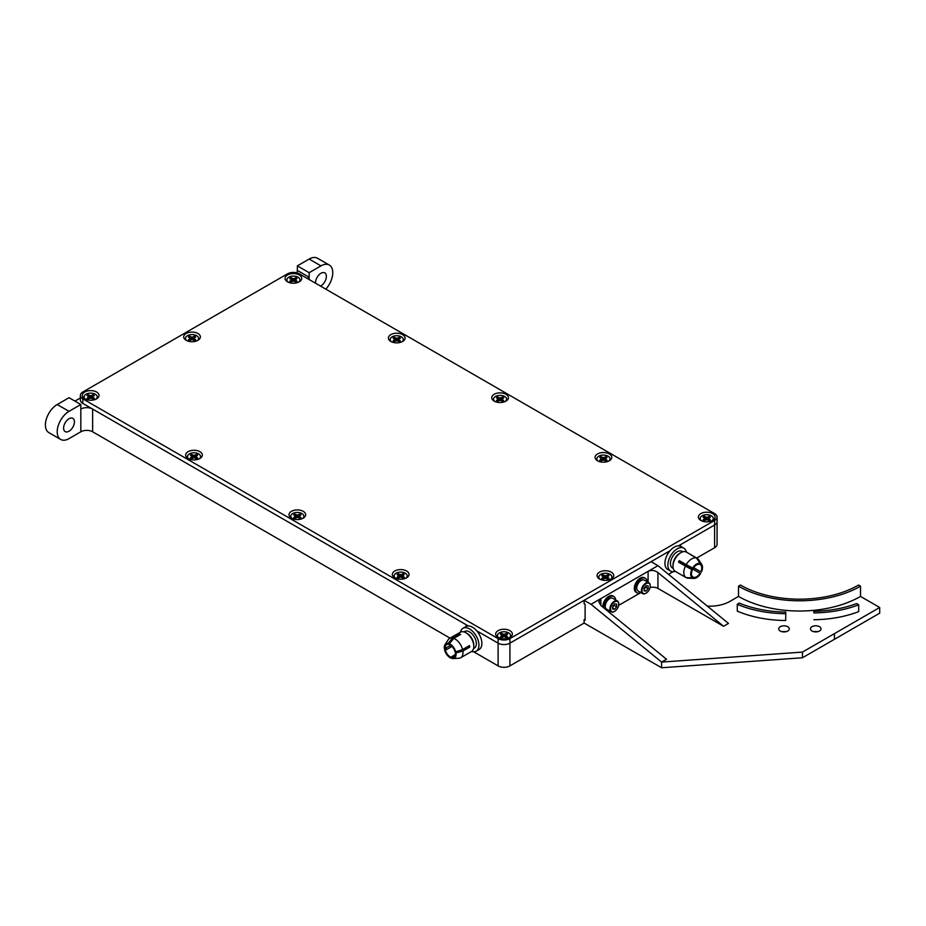 <?xml version="1.0" encoding="UTF-8"?>
<svg xmlns="http://www.w3.org/2000/svg" width="926" height="926" viewBox="0 0 926 926"><rect width="100%" height="100%" fill="white"/><g stroke="black" fill="none" stroke-linecap="round" stroke-linejoin="round"><path stroke-width="1.39" d="M680.668 546.363L680.668 544.581L714.617 524.973A8.346 4.827 0 0 0 717.071 521.57A8.346 4.827 180 0 1 714.617 524.973L714.617 520.435A8.346 4.827 0 0 0 717.071 517.021A8.346 4.827 0 0 0 714.617 513.617L299.306 273.841A8.346 4.827 0 0 0 287.5 273.841L82.796 392.022A8.346 4.827 0 0 0 80.354 395.425A8.346 4.827 0 0 0 82.796 398.84L498.107 638.616A8.346 4.827 0 0 0 509.913 638.616L714.617 520.435M307.525 278.576A8.346 4.827 180 0 1 309.157 277.244L297.339 270.427A8.346 4.827 180 0 1 297.35 270.693A8.346 4.827 180 0 1 296.54 272.776M80.354 397.983L75.388 400.842A8.346 4.827 180 0 1 74.902 401.097M80.828 404.523L69.022 411.341A16.703 9.642 120 0 0 58.107 426.053A16.703 9.642 120 0 0 60.665 439.445L48.858 432.616A16.703 9.642 -60 0 1 46.3 419.235A16.703 9.642 -60 0 1 57.215 404.523L69.022 397.705L80.828 404.523L80.828 409.06A8.346 4.827 180 0 1 92.635 409.06L466.125 624.691L466.125 626.485M478.916 633.87L478.916 632.076L498.107 643.165A8.346 4.827 0 0 0 509.913 643.165L509.913 665.887L584.121 623.048L661.581 667.762L661.581 662.078L591.008 604.296L657.935 565.659L651.047 561.677L584.121 600.314L591.008 604.296M668.514 574.328L673.052 571.712M696.722 558.042L714.617 547.706L714.617 524.973L678.445 545.865M667.877 553.748L667.877 551.965L509.913 643.165L670.1 550.681M315.569 283.229A7.651 4.422 -60 0 1 315.546 282.638A7.651 4.422 -60 0 1 320.963 273.263A7.651 4.422 -60 0 1 324.795 272.892A7.651 4.422 -60 0 1 325.859 279.351A7.651 4.422 -60 0 1 320.442 286.041M325.825 289.144A16.703 9.642 120 0 0 329.309 265.056A16.703 9.642 120 0 0 320.963 265.878L309.157 259.06A16.703 9.642 -60 0 1 317.502 258.238L329.309 265.056M309.157 259.06L297.339 265.878L309.157 272.695L320.963 265.878M309.157 272.695L309.157 279.513M297.339 265.878L297.339 270.959M69.022 431.227A7.651 4.422 -60 0 1 65.19 431.609A7.651 4.422 -60 0 1 65.19 422.765A7.651 4.422 -60 0 1 72.853 418.344A7.651 4.422 -60 0 1 74.439 421.851A7.651 4.422 -60 0 1 69.022 431.227M60.665 439.445A16.703 9.642 120 0 0 69.022 438.611L80.828 431.794L80.828 409.06M92.635 409.06L92.635 431.794L450.071 638.153M473.742 651.823L498.107 665.887L498.107 638.616M717.071 517.021L717.071 544.291A8.346 4.827 180 0 1 714.617 547.706M509.913 665.887A8.346 4.827 180 0 1 498.107 665.887M92.635 431.794A8.346 4.827 0 0 0 80.828 431.794M449.33 643.709L449.527 644.704A7.234 4.179 60 0 1 454.967 651.626L455.742 651.846A8.346 4.827 60 0 0 449.33 643.709L453.775 638.373A11.135 6.424 60 0 1 462.572 649.566L469.47 645.584A11.135 6.424 60 0 1 469.748 647.077L462.861 651.047L455.256 653.119A7.234 4.179 60 0 1 453.798 657.217A7.234 4.179 60 0 1 451.981 657.518L452.177 658.513A8.346 4.827 60 0 0 452.999 658.56L458.868 658.259A11.135 6.424 60 0 0 460.673 657.749L471.496 651.499A11.135 6.424 60 0 0 473.799 646.394A11.135 6.424 60 0 0 465.928 632.759A11.135 6.424 60 0 0 460.361 632.215L449.538 638.465A11.135 6.424 60 0 1 452.629 638.049L448.184 643.373L448.381 644.369L449.353 643.813M456.02 653.339A8.346 4.827 60 0 1 452.999 658.56M462.861 651.047A11.135 6.424 60 0 1 460.673 657.749M450.835 645.468L444.341 648.547A8.346 4.827 60 0 1 444.989 644.693A8.346 4.827 60 0 1 448.184 643.373M445.105 648.779A7.234 4.179 60 0 1 446.563 644.681A7.234 4.179 60 0 1 448.381 644.369M452.096 658.108L451.031 658.178L450.835 657.182A7.234 4.179 60 0 1 445.394 650.26L451.981 646.452M451.031 658.178A8.346 4.827 60 0 1 444.619 650.04L445.394 650.26M444.989 644.693L448.184 639.762A11.135 6.424 60 0 1 449.538 638.465M446.401 648.026L444.619 650.04M454.967 655.793L451.981 657.518M450.835 657.182L455.256 654.636M455.256 653.119L459.805 650.492M453.775 638.373L460.662 634.403A11.135 6.424 -120 0 0 459.516 634.067L452.629 638.049M455.742 651.846L462.572 649.566M465.928 632.759L467.005 633.384A9.607 5.544 60 0 1 473.799 645.144L473.799 646.394M463.938 631.914L464.771 631.439A9.607 5.544 60 0 1 474.367 636.984A9.607 5.544 60 0 1 474.367 648.073L473.545 648.547M460.43 632.169A13.219 7.639 60 0 1 462.954 628.303A13.219 7.639 60 0 1 476.184 635.93A13.219 7.639 60 0 1 476.184 651.198A13.219 7.639 60 0 1 471.565 651.453M462.954 628.303L465.905 626.601A13.219 7.639 60 0 1 479.136 634.229A13.219 7.639 60 0 1 479.136 649.496L476.184 651.198M459.516 634.067L459.69 634.958M469.748 647.077L467.838 646.522M690.507 566.978A11.135 6.424 -60 0 1 690.275 567.383L700.021 573.263A7.234 4.179 -60 0 1 693.678 577.361L693.157 578.356L686.259 577.592M700.612 573.53A8.346 4.827 -60 0 1 693.782 578.449A8.346 4.827 -60 0 1 693.157 578.356M693.782 578.449L687.925 578.148A11.135 6.424 -60 0 1 686.918 577.974M692.613 568.124A8.346 4.827 -60 0 1 700.068 563.309L699.547 564.293A7.234 4.179 -60 0 0 693.204 568.39L686.212 564.629A11.135 6.424 -60 0 1 696.456 558.008L700.068 563.309M679.325 573.703A11.135 6.424 -60 0 1 679.233 573.657A11.135 6.424 -60 0 1 679.152 573.599L686.039 577.581L692.266 577.963L692.798 576.967A7.234 4.179 -60 0 1 692.417 569.86L680.61 563.043A7.234 4.179 -60 0 1 680.969 562.302A7.234 4.179 -60 0 1 681.27 561.769M692.266 577.963A8.346 4.827 -60 0 1 691.826 569.594L692.417 569.86M686.039 577.581A11.135 6.424 -60 0 1 685.425 566.099L691.826 569.594M692.417 576.643L693.678 577.361M699.593 564.212L700.426 564.686A7.234 4.179 -60 0 1 700.808 571.793L693.678 567.684M700.021 573.263L688.215 566.446A7.234 4.179 120 0 0 688.539 565.902M686.212 564.629L679.325 560.647A11.135 6.424 120 0 0 678.908 561.376A11.135 6.424 120 0 0 678.538 562.117L685.425 566.099M679.233 573.657L675.297 571.377A11.135 6.424 -60 0 1 672.994 566.284A11.135 6.424 -60 0 1 674.973 559.107A11.135 6.424 -60 0 1 680.865 552.648A11.135 6.424 -60 0 1 686.432 552.093L690.368 554.373A11.135 6.424 120 0 0 689.569 554.026L696.456 558.008M700.808 571.793L701.399 572.06A8.346 4.827 -60 0 0 701.792 564.571A8.346 4.827 -60 0 0 700.959 563.702L697.347 558.401L690.46 554.419A11.135 6.424 120 0 0 690.368 554.373M697.347 558.401A11.135 6.424 -60 0 1 698.609 559.651L701.792 564.571M700.959 563.702L700.426 564.686M672.994 566.284L672.994 565.034A9.607 5.544 -60 0 1 674.707 558.841A9.607 5.544 -60 0 1 679.777 553.273L680.865 552.648M673.248 568.425L672.426 567.951A9.607 5.544 -60 0 1 672.149 557.359A9.607 5.544 -60 0 1 682.022 551.317L682.844 551.792M675.228 571.342A13.219 7.639 -60 0 1 670.609 571.087A13.219 7.639 -60 0 1 670.227 556.503A13.219 7.639 -60 0 1 683.839 548.192A13.219 7.639 -60 0 1 686.351 552.058M670.609 571.087L667.658 569.386A13.219 7.639 -60 0 1 667.276 554.801A13.219 7.639 -60 0 1 680.876 546.479L683.839 548.192M678.538 562.117L680.61 563.043M690.275 567.383L688.215 566.446M82.796 398.84L82.796 403.389L468.348 625.976M476.693 630.803L498.107 643.165A8.346 4.827 180 0 0 509.913 643.165L509.913 638.616M82.796 403.389A8.346 4.827 180 0 1 80.354 399.974L80.354 395.425M611.287 572.141A8.346 4.827 180 0 1 611.287 578.958A8.346 4.827 180 0 1 599.481 578.958A8.346 4.827 180 0 1 599.481 572.141A8.346 4.827 180 0 1 611.287 572.141M509.913 630.664A8.346 4.827 180 0 1 509.913 637.482A8.346 4.827 180 0 1 498.107 637.482A8.346 4.827 180 0 1 498.107 630.664A8.346 4.827 180 0 1 509.913 630.664M406.583 570.995A8.346 4.827 180 0 1 406.583 577.824A8.346 4.827 180 0 1 394.777 577.824A8.346 4.827 180 0 1 394.777 570.995A8.346 4.827 180 0 1 406.583 570.995M303.242 511.337A8.346 4.827 180 0 1 303.242 518.155A8.346 4.827 180 0 1 291.435 518.155A8.346 4.827 180 0 1 291.435 511.337A8.346 4.827 180 0 1 303.242 511.337M199.912 451.68A8.346 4.827 180 0 1 199.912 458.497A8.346 4.827 180 0 1 188.105 458.497A8.346 4.827 180 0 1 188.105 451.68A8.346 4.827 180 0 1 199.912 451.68M96.582 392.022A8.346 4.827 180 0 1 96.582 398.84A8.346 4.827 180 0 1 84.764 398.84A8.346 4.827 180 0 1 84.764 392.022A8.346 4.827 180 0 1 96.582 392.022M197.944 333.499A8.346 4.827 180 0 1 197.944 340.317A8.346 4.827 180 0 1 186.138 340.317A8.346 4.827 180 0 1 186.138 333.499A8.346 4.827 180 0 1 197.944 333.499M299.306 274.976A8.346 4.827 180 0 1 299.306 281.793A8.346 4.827 180 0 1 287.5 281.793A8.346 4.827 180 0 1 287.5 274.976A8.346 4.827 180 0 1 299.306 274.976M402.648 334.633A8.346 4.827 180 0 1 402.648 341.451A8.346 4.827 180 0 1 390.841 341.451A8.346 4.827 180 0 1 390.841 334.633A8.346 4.827 180 0 1 402.648 334.633M505.978 394.291A8.346 4.827 180 0 1 505.978 401.108A8.346 4.827 180 0 1 494.171 401.108A8.346 4.827 180 0 1 494.171 394.291A8.346 4.827 180 0 1 505.978 394.291M609.32 453.948A8.346 4.827 180 0 1 609.32 460.766A8.346 4.827 180 0 1 597.502 460.766A8.346 4.827 180 0 1 597.513 453.948A8.346 4.827 180 0 1 609.32 453.948M712.65 513.617A8.346 4.827 180 0 1 712.65 520.435A8.346 4.827 180 0 1 700.843 520.435A8.346 4.827 180 0 1 700.843 513.617A8.346 4.827 180 0 1 712.65 513.617M584.121 600.314L584.121 603.729L585.105 604.296L585.105 620.212L584.121 619.633L584.121 623.048M785.711 620.513L785.78 612.086A83.502 48.21 180 0 1 739.145 603.058L737.27 604.319L737.27 611.137A83.502 48.21 0 0 0 785.711 620.513L785.78 612.086M780.259 631.034A5.29 3.056 0 0 0 786.024 631.694A5.29 3.056 0 0 0 789.288 628.87A5.29 3.056 0 0 0 783.998 625.826A5.29 3.056 0 0 0 778.708 628.87A5.29 3.056 0 0 0 780.259 631.034M812.021 631.011A5.29 3.056 0 0 0 817.785 631.671A5.29 3.056 0 0 0 821.049 628.847A5.29 3.056 0 0 0 815.76 625.791A5.29 3.056 0 0 0 810.47 628.847A5.29 3.056 0 0 0 812.021 631.011M813.908 619.726A83.502 48.21 0 0 0 858.691 611.623L858.691 604.805L856.596 603.59A83.502 48.21 180 0 1 813.827 611.299L813.908 612.908A83.502 48.21 0 0 0 858.691 604.805M707.29 606.079A27.838 16.066 180 0 0 729.781 601.46L738.497 596.425A86.292 49.819 0 0 0 860.532 596.425L879.7 607.491L802.437 652.101L661.581 662.078L666.5 659.243L600.858 605.488L598.809 601.807L600.858 598.613L600.858 605.488M648.096 582.292L648.096 571.342C651.372 569.86 654.659 570.254 657.935 572.534L723.576 626.289L728.496 623.441L657.935 565.659M723.576 626.289L657.935 588.392A6.957 4.017 0 0 0 650.04 587.593M608.139 611.449L609.354 610.755A8.346 4.827 -60 0 1 607.907 611.264M618.626 605.396L640.85 592.571A8.346 4.827 -60 0 1 637.03 592.779A8.346 4.827 -60 0 1 636.255 584.676A8.346 4.827 -60 0 1 645.376 578.31A8.346 4.827 -60 0 1 647.1 581.713M813.827 631.694A5.29 3.056 180 0 1 817.693 631.694M782.065 631.717A5.29 3.056 180 0 1 785.942 631.717M879.7 607.491L879.7 613.174L802.437 657.773L661.581 667.762M834.43 639.31L834.43 633.627L834.43 639.31M585.105 619.066L584.121 619.633M860.532 596.425L860.532 586.193A86.292 49.819 180 0 1 738.497 586.193L738.497 596.425M738.497 586.193L740.464 585.058A83.502 48.21 180 0 0 858.564 585.058L860.532 586.193M813.827 611.299L813.908 612.908M737.27 604.319A83.502 48.21 0 0 0 785.711 613.695M802.437 657.773L802.437 652.101M637.03 592.779L636.046 592.212A8.346 4.827 -60 0 1 635.271 584.098A8.346 4.827 -60 0 1 644.392 577.743L645.376 578.31M603.845 607.942A8.346 4.827 -60 0 1 604.771 602.849A8.346 4.827 -60 0 1 613.892 596.494A8.346 4.827 -60 0 1 615.605 599.898M602.838 607.109A8.346 4.827 -60 0 1 603.787 602.282A8.346 4.827 -60 0 1 612.896 595.927L613.892 596.494M642.007 590.765A5.822 3.357 120 0 0 646.128 593.138A5.822 3.357 120 0 0 650.237 586.008A5.822 3.357 120 0 0 646.128 583.635A5.822 3.357 120 0 0 642.007 590.765M648.142 588.566L648.142 585.88L646.128 585.707L644.114 588.207L644.114 590.892L646.128 591.066L648.142 588.566L645.677 587.142L645.677 586.262M648.941 582.778L644.334 580.127A6.262 3.611 120 0 0 639.507 581.806A6.262 3.611 120 0 0 636.775 588.103A6.262 3.611 120 0 0 638.072 590.973L642.679 593.624A6.262 3.611 -60 0 1 641.382 590.765A6.262 3.611 -60 0 1 644.114 584.456A6.262 3.611 -60 0 1 648.941 582.778A6.262 3.611 -60 0 1 650.237 585.649A6.262 3.611 -60 0 1 650.237 585.834M645.966 593.219A6.262 3.611 -60 0 1 645.804 593.323A6.262 3.611 -60 0 1 642.679 593.624M644.114 589.098L645.677 587.142M644.114 589.908L646.128 591.066M645.63 586.32A2.847 1.644 -60 0 1 644.67 588.404A2.847 1.644 -60 0 1 644.114 588.971M610.523 608.949A5.822 3.357 120 0 0 614.632 611.322A5.822 3.357 120 0 0 618.742 604.192A5.822 3.357 120 0 0 614.632 601.819A5.822 3.357 120 0 0 610.523 608.949M616.647 606.75L616.647 604.065L614.632 603.891L612.618 606.391L612.618 609.077L614.632 609.25L616.647 606.75L614.181 605.326L614.181 604.447M617.445 600.962L612.838 598.3A6.262 3.611 120 0 0 608.012 599.979A6.262 3.611 120 0 0 605.28 606.287A6.262 3.611 120 0 0 606.576 609.158L611.183 611.808A6.262 3.611 -60 0 1 609.887 608.949A6.262 3.611 -60 0 1 612.618 602.641A6.262 3.611 -60 0 1 617.445 600.962A6.262 3.611 -60 0 1 618.742 603.833A6.262 3.611 -60 0 1 618.742 604.018M614.482 611.403A6.262 3.611 -60 0 1 614.32 611.507A6.262 3.611 -60 0 1 611.183 611.808M612.618 607.271L614.181 605.326M612.618 608.093L614.632 609.25M614.135 604.493A2.847 1.644 -60 0 1 613.174 606.576A2.847 1.644 -60 0 1 612.618 607.155M500.503 634.229A4.317 2.489 180 0 1 501.626 633.604L504.01 636.88L506.395 633.604A4.317 2.489 180 0 1 507.066 633.928A4.317 2.489 180 0 1 507.517 634.229M500.931 637.331A4.364 2.523 0 0 0 501.614 637.644L504.01 636.671L506.418 637.644A4.364 2.523 0 0 0 507.656 636.938L505.955 635.549L507.656 634.16A4.364 2.523 0 0 0 506.418 633.442L504.01 634.426L501.614 633.442A4.364 2.523 0 0 0 500.376 634.16L502.077 635.549L500.376 636.938A4.364 2.523 0 0 0 500.931 637.331M498.825 637.852A6.54 3.773 180 0 1 499.704 632.713A6.54 3.773 180 0 1 508.64 632.875A6.54 3.773 180 0 1 509.196 637.852M505.746 637.262L505.955 635.549M506.325 637.597L506.453 636.243M502.714 635.734L502.806 634.136M504.01 636.671L504.01 634.426M505.307 635.734L505.214 634.136M501.695 637.597L501.579 636.243M502.274 637.262L502.077 635.549M397.173 574.571A4.317 2.489 180 0 1 398.296 573.946L400.68 577.222L403.065 573.946A4.317 2.489 180 0 1 403.724 574.259A4.317 2.489 180 0 1 404.187 574.571M397.59 577.662A4.364 2.523 0 0 0 398.273 577.986L400.68 577.002L403.088 577.986A4.364 2.523 0 0 0 404.315 577.28L402.613 575.891L404.315 574.502A4.364 2.523 0 0 0 403.088 573.784L400.68 574.768L398.273 573.784A4.364 2.523 0 0 0 397.046 574.502L398.736 575.891L397.046 577.28A4.364 2.523 0 0 0 397.59 577.662M395.495 578.183A6.54 3.773 180 0 1 396.363 573.044A6.54 3.773 180 0 1 405.299 573.217A6.54 3.773 180 0 1 405.866 578.183M402.416 577.604L402.613 575.891M402.995 577.94L403.111 576.585M399.384 576.065L399.476 574.479M400.68 577.002L400.68 574.768M401.977 576.065L401.884 574.479M398.365 577.94L398.238 576.585M398.944 577.604L398.736 575.891M293.831 514.914A4.317 2.489 180 0 1 294.954 514.289L297.339 517.565L299.723 514.289A4.317 2.489 180 0 1 300.394 514.601A4.317 2.489 180 0 1 300.846 514.914M294.26 518.004A4.364 2.523 0 0 0 294.943 518.328L297.339 517.345L299.746 518.328A4.364 2.523 0 0 0 300.985 517.611L299.283 516.222L300.985 514.833A4.364 2.523 0 0 0 299.746 514.127L297.339 515.111L294.943 514.127A4.364 2.523 0 0 0 293.704 514.833L295.406 516.222L293.704 517.611A4.364 2.523 0 0 0 294.26 518.004M292.153 518.525A6.54 3.773 180 0 1 293.033 513.386A6.54 3.773 180 0 1 301.969 513.56A6.54 3.773 180 0 1 302.524 518.525M299.086 517.947L299.283 516.222M299.665 518.282L299.781 516.916M296.054 516.407L296.135 514.821M297.339 517.345L297.339 515.111M298.635 516.407L298.542 514.821M295.024 518.282L294.908 516.916M295.602 517.947L295.406 516.222M190.501 455.256A4.317 2.489 180 0 1 191.624 454.631L194.009 457.895L196.393 454.631A4.317 2.489 180 0 1 197.053 454.944A4.317 2.489 180 0 1 197.516 455.256M190.918 458.347A4.364 2.523 0 0 0 191.601 458.671L194.009 457.687L196.416 458.671A4.364 2.523 0 0 0 197.643 457.953L195.942 456.564L197.643 455.175A4.364 2.523 0 0 0 196.416 454.469L194.009 455.453L191.601 454.469A4.364 2.523 0 0 0 190.374 455.175L192.064 456.564L190.374 457.953A4.364 2.523 0 0 0 190.918 458.347M188.823 458.868A6.54 3.773 180 0 1 189.691 453.728A6.54 3.773 180 0 1 198.627 453.89A6.54 3.773 180 0 1 199.194 458.868M195.745 458.277L195.942 456.564M196.324 458.613L196.439 457.259M192.712 456.75L192.805 455.164M194.009 457.687L194.009 455.453M195.305 456.75L195.212 455.164M191.694 458.613L191.566 457.259M192.272 458.277L192.064 456.564M87.16 395.599A4.317 2.489 180 0 1 88.283 394.974L90.667 398.238L93.051 394.974A4.317 2.489 180 0 1 93.723 395.286A4.317 2.489 180 0 1 94.174 395.599M87.588 398.689A4.364 2.523 0 0 0 88.271 399.002L90.667 398.03L93.075 399.002A4.364 2.523 0 0 0 94.313 398.296L92.612 396.907L94.313 395.518A4.364 2.523 0 0 0 93.075 394.812L90.667 395.784L88.271 394.812A4.364 2.523 0 0 0 87.032 395.518L88.734 396.907L87.032 398.296A4.364 2.523 0 0 0 87.588 398.689M85.481 399.21A6.54 3.773 180 0 1 86.361 394.071A6.54 3.773 180 0 1 95.297 394.233A6.54 3.773 180 0 1 95.864 399.21M92.415 398.62L92.612 396.907M92.994 398.956L93.109 397.601M89.382 397.092L89.475 395.495M90.667 398.03L90.667 395.784M91.963 397.092L91.871 395.495M88.352 398.956L88.236 397.601M88.931 398.62L88.734 396.907M703.239 517.183A4.317 2.489 180 0 1 704.362 516.558L706.746 519.833L709.131 516.558A4.317 2.489 180 0 1 709.802 516.882A4.317 2.489 180 0 1 710.254 517.183M703.667 520.285A4.364 2.523 0 0 0 704.339 520.597L706.746 519.613L709.154 520.597A4.364 2.523 0 0 0 710.381 519.891L708.691 518.502L710.381 517.113A4.364 2.523 0 0 0 709.154 516.395L706.746 517.379L704.339 516.395A4.364 2.523 0 0 0 703.112 517.113L704.813 518.502L703.112 519.891A4.364 2.523 0 0 0 703.667 520.285M701.561 520.806A6.54 3.773 180 0 1 702.429 515.666A6.54 3.773 180 0 1 711.376 515.828A6.54 3.773 180 0 1 711.932 520.806M708.483 520.215L708.691 518.502M709.061 520.551L709.189 519.197M705.45 518.676L705.543 517.09M706.746 519.613L706.746 517.379M708.043 518.676L707.95 517.09M704.431 520.551L704.316 519.197M705.01 520.215L704.813 518.502M601.877 575.706A4.317 2.489 180 0 1 603 575.081L605.384 578.356L607.769 575.081A4.317 2.489 180 0 1 608.428 575.405A4.317 2.489 180 0 1 608.891 575.706M602.294 578.808A4.364 2.523 0 0 0 602.976 579.12L605.384 578.137L607.78 579.12A4.364 2.523 0 0 0 609.019 578.414L607.317 577.025L609.019 575.636A4.364 2.523 0 0 0 607.78 574.919L605.384 575.903L602.976 574.919A4.364 2.523 0 0 0 601.738 575.636L603.439 577.025L601.738 578.414A4.364 2.523 0 0 0 602.294 578.808M600.198 579.329A6.54 3.773 180 0 1 601.067 574.189A6.54 3.773 180 0 1 610.002 574.351A6.54 3.773 180 0 1 610.57 579.329M607.12 578.738L607.317 577.025M607.699 579.074L607.815 577.72M604.088 577.211L604.18 575.613M605.384 578.137L605.384 575.903M606.669 577.211L606.588 575.613M603.069 579.074L602.942 577.72M603.636 578.738L603.439 577.025M188.534 337.076A4.317 2.489 180 0 1 189.656 336.451L192.041 339.715L194.425 336.451A4.317 2.489 180 0 1 195.085 336.763A4.317 2.489 180 0 1 195.548 337.076M188.95 340.166A4.364 2.523 0 0 0 189.633 340.479L192.041 339.506L194.448 340.479A4.364 2.523 0 0 0 195.675 339.773L193.974 338.384L195.675 336.995A4.364 2.523 0 0 0 194.448 336.277L192.041 337.261L189.633 336.277A4.364 2.523 0 0 0 188.406 336.995L190.096 338.384L188.406 339.773A4.364 2.523 0 0 0 188.95 340.166M186.855 340.687A6.54 3.773 180 0 1 187.723 335.548A6.54 3.773 180 0 1 196.659 335.71A6.54 3.773 180 0 1 197.226 340.687M193.777 340.097L193.974 338.384M194.356 340.432L194.472 339.078M190.744 338.569L190.837 336.971M192.041 339.506L192.041 337.261M193.337 338.569L193.245 336.971M189.726 340.432L189.599 339.078M190.305 340.097L190.096 338.384M599.909 457.525A4.317 2.489 180 0 1 601.032 456.9L603.416 460.176L605.801 456.9A4.317 2.489 180 0 1 606.461 457.212A4.317 2.489 180 0 1 606.924 457.525M600.326 460.616A4.364 2.523 0 0 0 601.009 460.94L603.416 459.956L605.812 460.94A4.364 2.523 0 0 0 607.051 460.222L605.349 458.845L607.051 457.456A4.364 2.523 0 0 0 605.812 456.738L603.416 457.722L601.009 456.738A4.364 2.523 0 0 0 599.77 457.456L601.472 458.845L599.77 460.222A4.364 2.523 0 0 0 600.326 460.616M598.231 461.136A6.54 3.773 180 0 1 599.099 455.997A6.54 3.773 180 0 1 608.035 456.171A6.54 3.773 180 0 1 608.602 461.136M605.153 460.558L605.349 458.845M605.731 460.893L605.847 459.539M602.12 459.018L602.213 457.432M603.416 459.956L603.416 457.722M604.701 459.018L604.62 457.432M601.09 460.893L600.974 459.539M601.668 460.558L601.472 458.845M496.567 397.867A4.317 2.489 180 0 1 497.69 397.242L500.075 400.518L502.459 397.242A4.317 2.489 180 0 1 503.131 397.555A4.317 2.489 180 0 1 503.582 397.867M496.996 400.958A4.364 2.523 0 0 0 497.667 401.282L500.075 400.298L502.482 401.282A4.364 2.523 0 0 0 503.709 400.564L502.019 399.175L503.709 397.786A4.364 2.523 0 0 0 502.482 397.08L500.075 398.064L497.667 397.08A4.364 2.523 0 0 0 496.44 397.786L498.142 399.175L496.44 400.564A4.364 2.523 0 0 0 496.996 400.958M494.889 401.479A6.54 3.773 180 0 1 495.757 396.34A6.54 3.773 180 0 1 504.705 396.513A6.54 3.773 180 0 1 505.26 401.479M501.811 400.9L502.019 399.175M502.39 401.224L502.517 399.87M498.778 399.361L498.871 397.775M500.075 400.298L500.075 398.064M501.371 399.361L501.279 397.775M497.76 401.224L497.644 399.87M498.338 400.9L498.142 399.175M393.237 338.21A4.317 2.489 180 0 1 394.36 337.585L396.745 340.849L399.129 337.585A4.317 2.489 180 0 1 399.789 337.897A4.317 2.489 180 0 1 400.252 338.21M393.654 341.3A4.364 2.523 0 0 0 394.337 341.625L396.745 340.641L399.141 341.625A4.364 2.523 0 0 0 400.379 340.907L398.678 339.518L400.379 338.129A4.364 2.523 0 0 0 399.141 337.423L396.745 338.395L394.337 337.423A4.364 2.523 0 0 0 393.099 338.129L394.8 339.518L393.099 340.907A4.364 2.523 0 0 0 393.654 341.3M391.559 341.821A6.54 3.773 180 0 1 392.427 336.682A6.54 3.773 180 0 1 401.363 336.844A6.54 3.773 180 0 1 401.93 341.821M398.481 341.231L398.678 339.518M399.06 341.567L399.175 340.212M395.448 339.703L395.541 338.117M396.745 340.641L396.745 338.395M398.03 339.703L397.949 338.117M394.43 341.567L394.302 340.212M394.997 341.231L394.8 339.518M289.896 278.541A4.317 2.489 180 0 1 291.019 277.927L293.403 281.191L295.788 277.927A4.317 2.489 180 0 1 296.459 278.24A4.317 2.489 180 0 1 296.91 278.541M290.324 281.643A4.364 2.523 0 0 0 291.007 281.955L293.403 280.983L295.811 281.955A4.364 2.523 0 0 0 297.049 281.249L295.348 279.86L297.049 278.471A4.364 2.523 0 0 0 295.811 277.754L293.403 278.738L291.007 277.754A4.364 2.523 0 0 0 289.769 278.471L291.47 279.86L289.769 281.249A4.364 2.523 0 0 0 290.324 281.643M288.217 282.164A6.54 3.773 180 0 1 289.086 277.024A6.54 3.773 180 0 1 298.033 277.187A6.54 3.773 180 0 1 298.589 282.164M295.139 281.573L295.348 279.86M295.718 281.909L295.845 280.555M292.107 280.046L292.199 278.448M293.403 280.983L293.403 278.738M294.7 280.046L294.607 278.448M291.088 281.909L290.972 280.555M291.667 281.573L291.47 279.86M57.215 404.523L69.022 411.341M657.935 572.534L657.935 588.392"/></g></svg>
